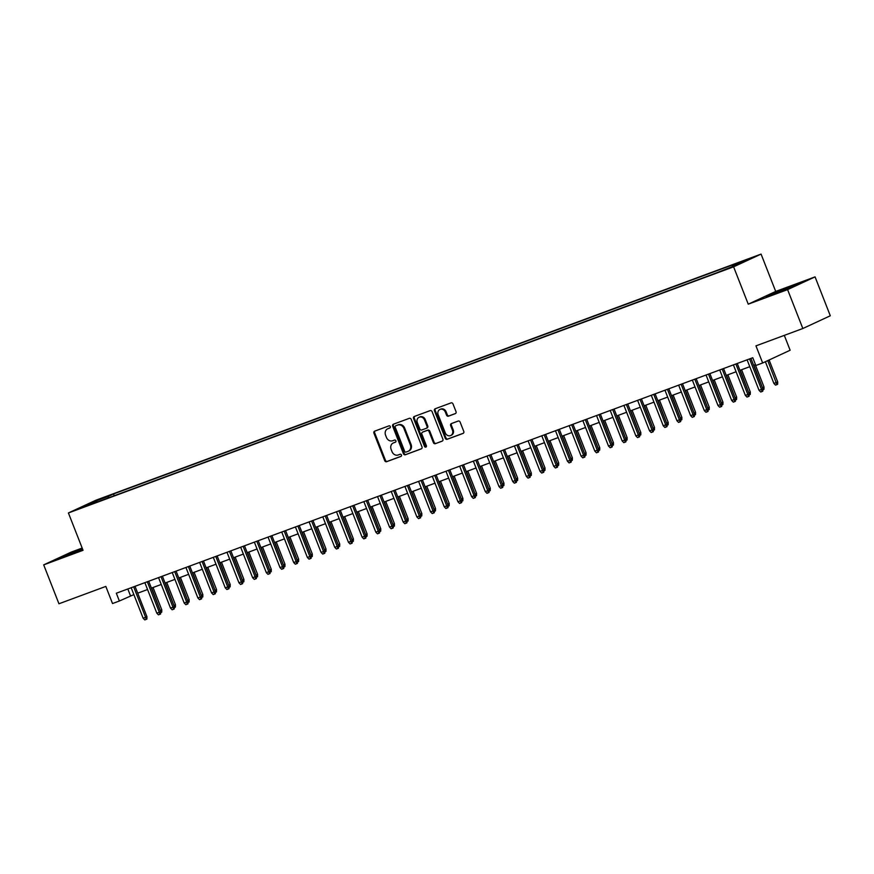 <?xml version="1.0" encoding="UTF-8"?>
<svg xmlns="http://www.w3.org/2000/svg" width="874" height="874" viewBox="0 0 874 874"><rect width="100%" height="100%" fill="white"/><g stroke="black" fill="none" stroke-linecap="round" stroke-linejoin="round"><path stroke-width="1.31" d="M390.317 426.588A1.147 1.005 -114.9 0 0 388.952 425.867L374.684 431.144A1.639 1.431 -114.9 0 0 373.93 433.176L384.713 460.664A1.639 1.431 -114.9 0 0 386.647 461.691L400.926 456.414A1.147 1.005 -114.9 0 0 400.084 454.272L398.238 454.961A5.255 4.578 -114.9 0 1 392.022 451.661L391.126 449.367A5.255 4.578 -114.9 0 1 393.213 443.009A5.255 4.578 -114.9 0 1 393.508 442.889L395.354 442.211A1.147 1.005 -114.9 0 0 394.524 440.07L392.677 440.747A5.255 4.578 -114.9 0 1 386.461 437.459L385.565 435.165A5.255 4.578 -114.9 0 1 387.652 428.806A5.255 4.578 -114.9 0 1 387.947 428.686L389.793 427.998A1.147 1.005 -114.9 0 0 390.317 426.588M748.264 258.999L740.912 262.058L748.264 258.999M455.278 413.653A1.639 1.431 -114.9 0 0 456.02 411.632L452.994 403.919A1.639 1.431 -114.9 0 0 451.06 402.881L435.208 408.748A1.639 1.431 -114.9 0 0 434.454 410.78L445.237 438.267A1.639 1.431 -114.9 0 0 447.171 439.294L463.023 433.428A1.639 1.431 -114.9 0 0 463.777 431.406L460.117 422.087A1.639 1.431 -114.9 0 0 458.184 421.06L451.399 423.573A1.639 1.431 -114.9 0 0 450.645 425.594L452.459 430.216A4.392 3.824 -114.9 0 1 450.711 435.525A4.392 3.824 -114.9 0 1 445.27 432.87L438.18 414.779A4.392 3.824 -114.9 0 1 439.928 409.469A4.392 3.824 -114.9 0 1 445.369 412.113L446.548 415.139A1.639 1.431 -114.9 0 0 448.493 416.166L455.452 413.566M82.167 548.053L71.165 552.128L43.7 564.866L58.94 603.77L105.82 586.421L112.528 603.541L119.377 601.006L116.329 593.227L752.776 357.728L755.824 365.507L762.663 362.983L790.129 350.234L784.306 335.376M787.594 289.622L815.06 276.872L775.708 291.435L748.242 304.174L787.594 289.622L802.835 328.515L755.955 345.864L762.663 362.983M748.242 304.174L733.603 266.832L68.412 512.962L95.878 500.223L761.068 254.094L733.603 266.832M43.7 564.866L83.052 550.303L68.412 512.962M411.217 419.378A1.639 1.431 -114.9 0 0 409.272 418.351L393.42 424.207A1.639 1.431 -114.9 0 0 392.677 426.239L403.449 453.726A1.639 1.431 -114.9 0 0 405.394 454.753L421.246 448.897A1.639 1.431 -114.9 0 0 421.989 446.865L411.217 419.378M414.309 416.483L430.161 410.616A1.639 1.431 -114.9 0 1 432.106 411.643L442.878 439.141A1.639 1.431 -114.9 0 1 442.135 441.162L435.35 443.675A1.639 1.431 -114.9 0 1 433.406 442.637L429.036 431.494A1.639 1.431 -114.9 0 0 427.102 430.467L422.601 432.127A1.639 1.431 -114.9 0 0 421.858 434.149L426.403 445.762A1.147 1.005 -114.9 0 1 424.524 446.461L413.566 418.504A1.639 1.431 -114.9 0 1 414.309 416.483M815.06 276.872L830.3 315.776L802.835 328.515M98.795 499.753L108.933 495.678L98.795 499.753M732.368 266.526L732.445 265.445L737.645 263.03L113.522 493.963L108.321 496.377L108.212 497.962M732.445 265.445L747.499 259.873L736.225 265.106L715.97 273.081L91.836 504.025L97.036 501.61L81.981 507.182L93.267 501.949L108.321 496.377M775.708 291.435L761.068 254.094M119.377 601.006L133.875 594.593M137.721 593.173L147.564 589.524M151.399 588.104L161.242 584.466M165.088 583.045L174.931 579.396M178.777 577.976L188.62 574.338M192.466 572.918L202.309 569.269M206.155 567.849L215.998 564.211M219.833 562.79L229.676 559.142M233.522 557.721L243.365 554.083M247.211 552.652L257.054 549.014M260.9 547.594L270.743 543.945M274.589 542.525L284.432 538.887M288.267 537.466L298.121 533.817M301.956 532.397L311.799 528.759M315.645 527.339L325.489 523.69M329.334 522.27L339.178 518.632M343.023 517.2L352.867 513.562M356.712 512.142L366.556 508.504M370.39 507.073L380.234 503.435M384.079 502.015L393.923 498.366M397.768 496.945L407.612 493.307M411.457 491.887L421.301 488.238M425.146 486.818L434.99 483.18M438.824 481.76L448.679 478.111M452.514 476.691L462.357 473.053M466.203 471.621L476.046 467.983M479.892 466.563L489.735 462.914M493.581 461.494L503.424 457.856M507.27 456.436L517.113 452.787M520.948 451.366L530.791 447.728M534.637 446.308L544.48 442.659M548.326 441.239L558.169 437.601M562.015 436.181L571.858 432.532M575.704 431.111L585.547 427.473M589.382 426.042L599.225 422.404M603.071 420.984L612.914 417.335M616.76 415.915L626.603 412.277M630.449 410.856L640.292 407.208M644.138 405.787L653.981 402.149M657.816 400.729L667.67 397.08M671.505 395.66L681.349 392.022M685.194 390.602L695.038 386.953M698.883 385.532L708.727 381.894M712.572 380.463L722.416 376.825M726.261 375.405L736.105 371.756M739.939 370.336L749.783 366.698M753.628 365.277L755.464 364.6M127.823 588.967L130.51 595.839M114.21 495.744L113.522 493.963M93.977 502.747L93.267 501.949M82.353 548.522L57.881 558.715L82.757 549.549M800.868 283.023L774.451 292.801L766.181 296.636L775.26 293.664L800.868 283.023M390.077 427.823L388.69 428.347A5.255 4.578 -114.9 0 0 388.395 428.468A5.255 4.578 -114.9 0 0 388.111 428.61M393.671 442.812A5.255 4.578 -114.9 0 1 393.956 442.67A5.255 4.578 -114.9 0 1 394.25 442.55L395.649 442.026M375.066 431.002A1.639 1.431 -114.9 0 0 374.673 432.827L385.456 460.314A1.639 1.431 -114.9 0 0 387.39 461.352L401.21 456.239M393.813 424.065A1.639 1.431 -114.9 0 0 393.42 425.889L404.192 453.387A1.639 1.431 -114.9 0 0 406.137 454.414L421.596 448.69M395.736 425.802A1.147 1.005 -114.9 0 0 395.212 427.222L404.673 451.355A1.147 1.005 -114.9 0 0 406.028 452.077L407.983 451.355A5.255 4.578 -114.9 0 0 408.278 451.224A5.255 4.578 -114.9 0 0 410.365 444.877L403.897 428.38A5.255 4.578 -114.9 0 0 397.681 425.081L396.479 425.463A1.147 1.005 -114.9 0 0 396.348 425.518M408.726 451.006A5.255 4.578 -114.9 0 0 409.021 450.886A5.255 4.578 -114.9 0 0 411.108 444.527L410.365 444.877M396.479 425.463L398.424 424.742A5.255 4.578 -114.9 0 1 404.64 428.031L411.108 444.527M442.484 440.966L435.35 443.675M423.158 431.865A1.639 1.431 -114.9 0 1 423.344 431.789L427.845 430.117A1.639 1.431 -114.9 0 1 429.779 431.144L434.149 442.299A1.639 1.431 -114.9 0 0 436.093 443.326M414.702 416.341A1.639 1.431 -114.9 0 0 414.309 418.165L425.267 446.111A1.147 1.005 -114.9 0 0 426.272 446.887M424.502 419.924A4.392 3.824 -114.9 0 0 419.061 417.269A4.392 3.824 -114.9 0 0 417.313 422.579L419.815 428.959A1.639 1.431 -114.9 0 0 421.76 429.986L426.261 428.326A1.639 1.431 -114.9 0 0 427.004 426.304L424.502 419.924L425.245 419.575A4.392 3.824 -114.9 0 0 419.804 416.931L419.061 417.269M426.446 428.238L427.004 427.976A1.639 1.431 -114.9 0 0 427.747 425.955L427.004 426.304M425.245 419.575L427.747 425.955M439.928 409.469L440.671 409.119A4.392 3.824 -114.9 0 1 446.111 411.774L447.291 414.789A1.639 1.431 -114.9 0 0 449.236 415.816L455.627 413.457M450.711 435.525L451.454 435.186A4.392 3.824 -114.9 0 0 453.202 429.877L452.459 430.216M451.782 423.431A1.639 1.431 -114.9 0 0 451.388 425.256L453.202 429.877M435.591 408.606A1.639 1.431 -114.9 0 0 435.197 410.43L445.969 437.929A1.639 1.431 -114.9 0 0 447.914 438.956L463.384 433.231M160.182 610.522L161.777 609.812L153.037 587.503M161.777 609.812L161.734 612.171L160.991 612.521L151.661 588.016M133.646 586.815L145.597 617.317L146.93 616.694L146.887 619.065L146.144 619.404L145.597 617.317L143.139 618.224L131.176 587.732M146.93 616.694L135.022 586.301M146.144 619.404L144.767 619.906L143.139 618.224M82.582 549.112L67.287 555.613M60.852 557.743L82.484 548.85M792.019 287.087L775.599 293.533M769.153 295.663L798.049 284.334M173.871 605.464L175.466 604.742L166.726 582.434M175.466 604.742L175.412 607.102L174.68 607.452L165.35 582.947M187.56 600.394L189.155 599.684L180.415 577.375M189.155 599.684L189.101 602.044L188.358 602.383L179.039 577.878M201.249 595.336L202.844 594.615L194.104 572.306M202.844 594.615L202.79 596.975L202.047 597.324L192.717 572.82M214.938 590.267L216.534 589.546L207.783 567.248M216.534 589.546L216.479 591.916L215.736 592.255L206.406 567.75M147.335 581.756L159.287 612.248L160.619 611.636L160.576 613.996L159.833 614.346L159.287 612.248L156.817 613.166L144.865 582.663M160.619 611.636L148.711 581.243M159.833 614.346L158.456 614.848L156.817 613.166M161.024 576.687L172.976 607.19L174.308 606.567L174.254 608.927L173.511 609.276L172.976 607.19L170.506 608.096L158.555 577.594M174.308 606.567L162.4 576.174M173.511 609.276L172.145 609.779L170.506 608.096M174.702 571.618L186.665 602.12L187.997 601.509L187.943 603.868L187.2 604.207L186.665 602.12L184.196 603.038L172.244 572.536M187.997 601.509L176.089 571.115M187.2 604.207L185.834 604.721L184.196 603.038M188.391 566.56L200.343 597.062L201.686 596.439L201.632 598.799L200.889 599.149L200.343 597.062L197.885 597.969L185.933 567.466M201.686 596.439L189.767 566.046M200.889 599.149L199.523 599.651L197.885 597.969M228.627 585.198L230.212 584.488L221.472 562.179M230.212 584.488L230.168 586.847L229.425 587.197L220.095 562.692M202.08 561.49L214.032 591.993L215.365 591.37L215.321 593.741L214.578 594.08L214.032 591.993L211.574 592.911L199.622 562.408M215.365 591.37L203.456 560.988M214.578 594.08L213.212 594.593L211.574 592.911M242.306 580.139L243.901 579.418L235.161 557.12M243.901 579.418L243.857 581.789L243.114 582.128L233.784 557.623M215.769 556.432L227.721 586.935L229.054 586.312L229.01 588.672L228.267 589.021L227.721 586.935L225.252 587.841L213.3 557.339M229.054 586.312L217.145 555.919M228.267 589.021L226.89 589.524L225.252 587.841M255.995 575.07L257.59 574.36L248.85 552.051M257.59 574.36L257.535 576.72L256.792 577.069L247.473 552.565M229.458 551.363L241.41 581.865L242.743 581.243L242.688 583.614L241.945 583.952L241.41 581.865L238.941 582.783L226.989 552.281M242.743 581.243L230.834 550.849M241.945 583.952L240.579 584.466L238.941 582.783M269.684 570.012L271.279 569.291L262.539 546.982M271.279 569.291L271.224 571.662L270.481 572L261.151 547.495M243.136 546.305L255.099 576.807L256.432 576.184L256.377 578.544L255.634 578.894L255.099 576.807L252.63 577.714L240.678 547.211M256.432 576.184L244.523 545.791M255.634 578.894L254.268 579.396L252.63 577.714M283.373 564.943L284.968 564.233L276.228 541.924M284.968 564.233L284.913 566.592L284.17 566.942L274.84 542.437M256.825 541.235L268.777 571.738L270.121 571.115L270.066 573.486L269.323 573.825L268.777 571.738L266.319 572.645L254.367 542.142M270.121 571.115L258.212 540.722M269.323 573.825L267.957 574.327L266.319 572.645M297.062 559.884L298.657 559.163L289.906 536.855M298.657 559.163L298.602 561.523L297.859 561.873L288.529 537.368M270.514 536.166L282.466 566.669L283.81 566.057L283.755 568.417L283.012 568.755L282.466 566.669L280.008 567.587L268.056 537.084M283.81 566.057L271.89 535.664M283.012 568.755L281.647 569.269L280.008 567.587M310.74 554.815L312.335 554.105L303.595 531.796M312.335 554.105L312.291 556.465L311.548 556.804L302.218 532.299M284.203 531.108L296.155 561.611L297.488 560.988L297.444 563.348L296.701 563.697L296.155 561.611L293.697 562.517L281.734 532.015M297.488 560.988L285.579 530.594M296.701 563.697L295.325 564.2L293.697 562.517M324.429 549.746L326.024 549.036L317.284 526.727M326.024 549.036L325.969 551.396L325.226 551.745L315.907 527.24M297.892 526.039L309.844 556.541L311.177 555.93L311.122 558.289L310.39 558.628L309.844 556.541L307.375 557.459L295.423 526.956M311.177 555.93L299.269 525.536M310.39 558.628L309.014 559.142L307.375 557.459M338.118 544.688L339.713 543.967L330.973 521.669M339.713 543.967L339.658 546.337L338.915 546.676L329.596 522.171M311.581 520.98L323.533 551.483L324.866 550.86L324.811 553.22L324.068 553.57L323.533 551.483L321.064 552.39L309.112 521.887M324.866 550.86L312.958 520.467M324.068 553.57L322.703 554.072L321.064 552.39M351.807 539.619L353.402 538.908L344.662 516.6M353.402 538.908L353.347 541.268L352.604 541.618L343.274 517.113M325.259 515.911L337.222 546.414L338.555 545.791L338.5 548.162L337.757 548.501L337.222 546.414L334.753 547.332L322.801 516.829M338.555 545.791L326.647 515.409M337.757 548.501L336.392 549.014L334.753 547.332M365.496 534.56L367.091 533.839L358.34 511.53M367.091 533.839L367.036 536.21L366.293 536.549L356.963 512.044M338.948 510.853L350.9 541.356L352.244 540.733L352.189 543.093L351.446 543.442L350.9 541.356L348.442 542.262L336.49 511.76M352.244 540.733L340.325 510.34M351.446 543.442L350.081 543.945L348.442 542.262M379.185 529.491L380.769 528.781L372.029 506.472M380.769 528.781L380.725 531.141L379.982 531.49L370.652 506.986M352.637 505.784L364.589 536.286L365.922 535.664L365.878 538.034L365.135 538.373L364.589 536.286L362.131 537.193L350.179 506.702M365.922 535.664L354.014 505.27M365.135 538.373L363.77 538.876L362.131 537.193M392.863 524.433L394.458 523.712L385.718 501.403M394.458 523.712L394.414 526.082L393.671 526.421L384.341 501.916M366.326 500.726L378.278 531.217L379.611 530.605L379.567 532.965L378.824 533.315L378.278 531.217L375.809 532.135L363.857 501.632M379.611 530.605L367.703 500.212M378.824 533.315L377.448 533.817L375.809 532.135M406.552 519.364L408.147 518.653L399.407 496.345M408.147 518.653L408.092 521.013L407.35 521.352L398.031 496.858M380.015 495.656L391.967 526.159L393.3 525.536L393.245 527.896L392.502 528.246L391.967 526.159L389.498 527.066L377.546 496.563M393.3 525.536L381.392 495.143M392.502 528.246L391.137 528.748L389.498 527.066M420.241 514.305L421.836 513.584L413.096 491.275M421.836 513.584L421.781 515.944L421.039 516.294L411.709 491.789M393.693 490.587L405.656 521.09L406.989 520.478L406.934 522.838L406.192 523.176L405.656 521.09L403.187 522.007L391.235 491.505M406.989 520.478L395.081 490.085M406.192 523.176L404.826 523.69L403.187 522.007M433.93 509.236L435.525 508.526L426.774 486.217M435.525 508.526L435.471 510.886L434.728 511.224L425.398 486.72M407.382 485.529L419.334 516.031L420.678 515.409L420.623 517.769L419.881 518.118L419.334 516.031L416.876 516.938L404.924 486.436M420.678 515.409L408.77 485.015M419.881 518.118L418.515 518.621L416.876 516.938M447.619 504.167L449.214 503.457L440.463 481.148M449.214 503.457L449.16 505.817L448.417 506.166L439.087 481.661M421.071 480.46L433.023 510.962L434.367 510.34L434.312 512.71L433.57 513.049L433.023 510.962L430.565 511.88L418.613 481.377M434.367 510.34L422.448 479.957M433.57 513.049L432.204 513.562L430.565 511.88M461.297 499.109L462.892 498.388L454.152 476.09M462.892 498.388L462.849 500.758L462.106 501.097L452.776 476.592M434.76 475.401L446.712 505.904L448.045 505.281L448.001 507.641L447.259 507.991L446.712 505.904L444.254 506.811L432.291 476.308M448.045 505.281L436.137 474.888M447.259 507.991L445.882 508.493L444.254 506.811M474.986 494.039L476.581 493.329L467.841 471.02M476.581 493.329L476.527 495.689L475.784 496.039L466.465 471.534M448.449 470.332L460.401 500.835L461.734 500.212L461.68 502.583L460.937 502.921L460.401 500.835L457.932 501.752L445.98 471.25M461.734 500.212L449.826 469.83M460.937 502.921L459.571 503.435L457.932 501.752M488.675 488.981L490.27 488.26L481.53 465.951M490.27 488.26L490.216 490.631L489.473 490.969L480.154 466.465M462.138 465.274L474.09 495.776L475.423 495.154L475.369 497.514L474.626 497.863L474.09 495.776L471.621 496.683L459.669 466.181M475.423 495.154L463.515 464.76M474.626 497.863L473.26 498.366L471.621 496.683M502.364 483.912L503.959 483.202L495.219 460.893M503.959 483.202L503.905 485.562L503.162 485.911L493.832 461.406M475.817 460.205L487.768 490.707L489.112 490.085L489.058 492.455L488.315 492.794L487.768 490.707L485.31 491.614L473.358 461.122M489.112 490.085L477.204 459.691M488.315 492.794L486.949 493.297L485.31 491.614M516.053 478.854L517.648 478.133L508.897 455.824M517.648 478.133L517.594 480.492L516.851 480.842L507.521 456.337M489.506 455.146L501.458 485.638L502.801 485.026L502.747 487.386L502.004 487.736L501.458 485.638L498.999 486.556L487.047 456.053M502.801 485.026L490.882 454.633M502.004 487.736L500.638 488.238L498.999 486.556M529.731 473.784L531.326 473.074L522.586 450.766M531.326 473.074L531.283 475.434L530.54 475.773L521.21 451.268M503.195 450.077L515.147 480.58L516.479 479.957L516.436 482.317L515.693 482.667L515.147 480.58L512.688 481.487L500.726 450.984M516.479 479.957L504.571 449.564M515.693 482.667L514.316 483.169L512.688 481.487M543.42 468.726L545.015 468.005L536.275 445.696M545.015 468.005L544.961 470.365L544.229 470.715L534.899 446.21M516.884 445.008L528.836 475.511L530.168 474.899L530.125 477.259L529.382 477.597L528.836 475.511L526.366 476.428L514.415 445.926M530.168 474.899L518.26 444.505M529.382 477.597L528.005 478.111L526.366 476.428M557.109 463.657L558.704 462.947L549.965 440.638M558.704 462.947L558.65 465.307L557.907 465.645L548.588 441.141M530.573 439.95L542.525 470.452L543.857 469.83L543.803 472.189L543.06 472.539L542.525 470.452L540.056 471.359L528.104 440.857M543.857 469.83L531.949 439.436M543.06 472.539L541.694 473.042L540.056 471.359M570.798 458.588L572.394 457.878L563.654 435.569M572.394 457.878L572.339 460.237L571.596 460.587L562.266 436.082M544.251 434.881L556.214 465.383L557.546 464.76L557.492 467.131L556.749 467.47L556.214 465.383L553.745 466.301L541.793 435.798M557.546 464.76L545.638 434.378M556.749 467.47L555.383 467.983L553.745 466.301M584.488 453.53L586.083 452.808L577.332 430.511M586.083 452.808L586.028 455.179L585.285 455.518L575.955 431.013M557.94 429.822L569.892 460.325L571.235 459.702L571.181 462.062L570.438 462.412L569.892 460.325L567.434 461.232L555.482 430.729M571.235 459.702L559.316 429.309M570.438 462.412L569.072 462.914L567.434 461.232M598.177 448.46L599.761 447.75L591.021 425.441M599.761 447.75L599.717 450.11L598.974 450.46L589.644 425.955M571.629 424.753L583.581 455.256L584.924 454.633L584.87 457.004L584.127 457.342L583.581 455.256L581.123 456.173L569.171 425.671M584.924 454.633L573.005 424.24M584.127 457.342L582.761 457.856L581.123 456.173M611.855 443.402L613.45 442.681L604.71 420.372M613.45 442.681L613.406 445.052L612.663 445.39L603.333 420.886M585.318 419.695L597.27 450.197L598.603 449.575L598.559 451.934L597.816 452.284L597.27 450.197L594.812 451.104L582.849 420.602M598.603 449.575L586.694 419.181M597.816 452.284L596.439 452.787L594.812 451.104M625.544 438.333L627.139 437.623L618.399 415.314M627.139 437.623L627.084 439.983L626.341 440.332L617.022 415.827M599.007 414.626L610.959 445.128L612.292 444.505L612.237 446.876L611.494 447.215L610.959 445.128L608.49 446.035L596.538 415.543M612.292 444.505L600.383 414.112M611.494 447.215L610.128 447.717L608.49 446.035M639.233 433.275L640.828 432.554L632.088 410.245M640.828 432.554L640.773 434.913L640.03 435.263L630.7 410.758M612.696 409.567L624.648 440.059L625.981 439.447L625.926 441.807L625.183 442.146L624.648 440.059L622.179 440.977L610.227 410.474M625.981 439.447L614.072 409.054M625.183 442.146L623.817 442.659L622.179 440.977M652.922 428.205L654.517 427.495L645.777 405.186M654.517 427.495L654.462 429.855L653.719 430.194L644.389 405.689M626.374 404.498L638.326 435.001L639.67 434.378L639.615 436.738L638.872 437.087L638.326 435.001L635.868 435.908L623.916 405.405M639.67 434.378L627.761 403.985M638.872 437.087L637.507 437.59L635.868 435.908M666.611 423.147L668.206 422.426L659.455 400.117M668.206 422.426L668.151 424.786L667.408 425.135L658.078 400.631M640.063 399.429L652.015 429.932L653.359 429.32L653.304 431.68L652.561 432.018L652.015 429.932L649.557 430.849L637.605 400.347M653.359 429.32L641.44 398.926M652.561 432.018L651.196 432.532L649.557 430.849M680.289 418.078L681.884 417.357L673.144 395.059M681.884 417.357L681.84 419.728L681.097 420.066L671.767 395.561M653.752 394.371L665.704 424.873L667.037 424.251L666.993 426.61L666.25 426.96L665.704 424.873L663.246 425.78L651.283 395.277M667.037 424.251L655.129 393.857M666.25 426.96L664.874 427.462L663.246 425.78M693.978 413.009L695.573 412.299L686.833 389.99M695.573 412.299L695.518 414.658L694.786 415.008L685.456 390.503M667.441 389.301L679.393 419.804L680.726 419.181L680.671 421.552L679.939 421.891L679.393 419.804L676.924 420.722L664.972 390.219M680.726 419.181L668.818 388.799M679.939 421.891L678.563 422.404L676.924 420.722M707.667 407.95L709.262 407.229L700.522 384.921M709.262 407.229L709.207 409.6L708.464 409.939L699.145 385.434M681.13 384.243L693.082 414.746L694.415 414.123L694.36 416.483L693.617 416.832L693.082 414.746L690.613 415.653L678.661 385.15M694.415 414.123L682.507 383.73M693.617 416.832L692.252 417.335L690.613 415.653M721.356 402.881L722.951 402.171L714.211 379.862M722.951 402.171L722.896 404.531L722.153 404.881L712.823 380.376M694.808 379.174L706.771 409.677L708.104 409.054L708.049 411.425L707.306 411.763L706.771 409.677L704.302 410.583L692.35 380.092M708.104 409.054L696.196 378.661M707.306 411.763L705.941 412.266L704.302 410.583M735.045 397.823L736.64 397.102L727.889 374.793M736.64 397.102L736.585 399.473L735.842 399.811L726.513 375.307M708.497 374.116L720.449 404.607L721.793 403.996L721.738 406.355L720.995 406.705L720.449 404.607L717.991 405.525L706.039 375.022M721.793 403.996L709.874 373.602M720.995 406.705L719.63 407.208L717.991 405.525M748.734 392.754L750.318 392.044L741.578 369.735M750.318 392.044L750.274 394.403L749.531 394.753L740.202 370.248M722.186 369.047L734.138 399.549L735.471 398.926L735.427 401.286L734.684 401.636L734.138 399.549L731.68 400.456L719.728 369.953M735.471 398.926L723.563 368.533M734.684 401.636L733.319 402.138L731.68 400.456M762.412 387.695L764.007 386.974L755.267 364.666M764.007 386.974L763.963 389.334L763.221 389.684L753.891 365.179M735.875 363.977L747.827 394.48L749.16 393.868L749.116 396.228L748.373 396.567L747.827 394.48L745.358 395.398L733.406 364.895M749.16 393.868L737.252 363.475M748.373 396.567L746.997 397.08L745.358 395.398M777.696 381.916L777.641 384.276L776.899 384.615L775.533 385.128L773.894 383.446L777.696 381.916L769.109 359.99M776.899 384.615L767.765 360.612M773.894 383.446L765.384 361.716M749.564 358.919L761.516 389.422L762.849 388.799L762.794 391.159L762.052 391.508L761.516 389.422L759.047 390.328L747.095 359.826M762.849 388.799L750.941 358.406M762.052 391.508L760.686 392.011L759.047 390.328M388.69 428.347L387.947 428.686M394.25 442.55L393.508 442.889M387.39 461.352L386.647 461.691M385.456 460.314L384.713 460.664M374.673 432.827L373.93 433.176M406.137 454.414L405.394 454.753M404.192 453.387L403.449 453.726M393.42 425.889L392.677 426.239M404.64 428.031L403.897 428.38M398.424 424.742L397.681 425.081M434.149 442.299L433.406 442.637M429.779 431.144L429.036 431.494M427.845 430.117L427.102 430.467M423.344 431.789L422.601 432.127M425.267 446.111L424.524 446.461M414.309 418.165L413.566 418.504M449.236 415.816L448.493 416.166M447.291 414.789L446.548 415.139M446.111 411.774L445.369 412.113M451.388 425.256L450.645 425.594M447.914 438.956L447.171 439.294M445.969 437.929L445.237 438.267M435.197 410.43L434.454 410.78M388.395 428.468L387.652 428.806M393.956 442.67L393.213 443.009M396.414 425.485L395.671 425.835M409.021 450.886L408.278 451.224M423.245 431.822L422.503 432.171M427.091 427.943L426.348 428.282"/></g></svg>
